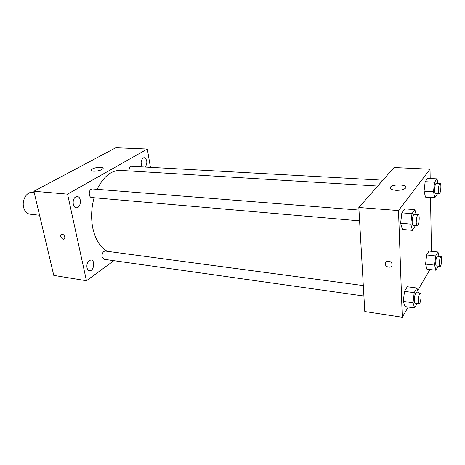 <?xml version="1.0" encoding="UTF-8"?>
<svg xmlns="http://www.w3.org/2000/svg" width="465" height="465" viewBox="0 0 465 465"><rect width="100%" height="100%" fill="white"/><g stroke="black" fill="none" stroke-linecap="round" stroke-linejoin="round"><path stroke-width="0.7" d="M34.218 192.638L32.062 192.446C26.65 191.661 21.698 200.369 23.645 207.448C24.767 211.447 26.865 213.697 29.934 214.196L39.56 215.237M113.867 260.679L86.455 280.738L53.783 275.408L33.893 191.249L115.814 147.748L147.329 149.038L150.387 167.08M145.487 166.801C147.626 162.518 147.202 159.478 144.226 157.681L143.197 157.943C140.883 160.274 140.523 163.163 142.116 166.615M75.696 196.951C71.988 198.793 72.47 207.675 76.266 207.745C80.98 208.46 82.049 196.736 77.283 196.573L75.696 196.951M89.286 260.493C85.984 262.533 86.106 270.467 89.431 270.7C93.761 271.612 95.558 260.359 91.152 259.976L89.286 260.493M86.455 280.738L67.57 194.138L33.893 191.249M67.57 194.138L147.329 149.038M101.934 169.487C98.545 171.515 90.105 171.852 91.367 169.923C92.332 167.51 104.608 166.022 103.085 168.51L101.934 169.487M64.862 236.947L64.589 238.708C63.159 240.701 59.363 236.412 60.979 234.633C62.537 233.738 63.833 234.511 64.862 236.947C63.833 234.511 62.543 233.738 60.985 234.633L60.979 234.633C59.363 236.412 63.159 240.701 64.589 238.708M382.869 180.205L130.781 166.249C129.543 167.156 128.979 168.714 129.09 170.917M363.305 285.58L105.235 251.042L103.887 251.42C102.405 252.722 101.823 254.564 102.137 256.953L104.032 259.29L363.903 296.025M358.98 210.07L92.308 188.947L91.169 189.226C88.373 190.615 88.763 197.509 91.628 197.532L359.596 220.858M94.081 197.747C91.279 208.105 90.873 218.306 92.861 228.362C95.494 239.911 100.324 247.566 107.351 251.327M377.72 186.052L120.54 170.399C111.263 170.219 103.463 176.526 97.144 189.331M408.2 307.022L402.272 317.252L364.793 311.538L358.829 207.489L394.041 167.522L430.038 169.214L430.201 178.514M429.922 269.531L417.686 290.642M425.475 197.119L424.068 191.15L425.167 181.693L427.649 178.374L425.167 181.693L424.068 191.15L425.475 197.119L434.816 197.741L433.49 191.743L434.589 182.216L436.99 178.874L437.925 183.315M404.98 306.551L403.306 301.384L404.474 291.386L407.288 286.76L404.474 291.386L403.306 301.384L404.98 306.551L414.617 307.946L413.03 302.756L414.193 292.688L416.925 288.021L418.361 292.95M430.526 197.456L431.456 251.327M402.272 317.252L398.511 210.558L430.038 169.214M426.922 269.183L425.585 264.103L426.638 254.965L429.003 251.071L426.638 254.965L425.585 264.103L426.922 269.183L435.897 270.229L434.63 265.126L435.682 255.93L437.978 252.007L439.024 256.43M402.405 229.431L400.627 223.229L401.847 212.842L404.823 208.878L401.847 212.842L400.627 223.229L402.405 229.431L412.461 230.344L410.775 224.107L412.002 213.644L414.879 209.639L416.158 214.597M398.511 210.558L358.829 207.489M395.773 190.295C391.263 189.819 389.501 188.744 390.507 187.064C393.181 183.594 408.973 184.663 405.526 188.133C403.655 189.703 400.406 190.423 395.773 190.295M392.076 264.573C392.39 268.439 385.526 267.811 385.276 263.969C384.66 260.022 391.699 260.354 392.059 264.318L392.076 264.573C392.396 268.439 385.526 267.805 385.276 263.969C384.66 260.016 391.699 260.354 392.059 264.318M415.367 225.711L412.461 230.344M418.227 214.76L414.164 214.441C412.926 215.144 412.252 217.719 412.141 222.16C412.228 224.246 412.571 225.368 413.164 225.519L417.221 225.868C419.029 226.281 420.081 214.656 418.227 214.76C417.006 215.469 416.344 218.05 416.227 222.508C416.309 224.601 416.64 225.723 417.221 225.868M410.775 224.107L400.627 223.229M412.002 213.644L401.847 212.842M414.879 209.639L404.823 208.878M437.286 193.487L437.199 194.271L434.816 197.741M440.076 183.437L436.304 183.222C435.304 183.844 434.746 186.14 434.63 190.121C434.688 192.15 434.973 193.231 435.49 193.37L439.256 193.609C440.762 193.94 441.622 183.291 440.076 183.437C439.088 184.059 438.536 186.366 438.414 190.354C438.466 192.388 438.751 193.475 439.256 193.609M433.49 191.743L424.068 191.15M434.589 182.216L425.167 181.693M436.99 178.874L427.649 178.374M417.099 303.546L414.617 307.946M420.273 293.206L416.378 292.683C415.152 293.45 414.466 296.054 414.321 300.5C414.391 302.209 414.664 303.134 415.146 303.267L419.035 303.819C420.662 304.29 421.958 293.183 420.273 293.206C419.058 293.973 418.378 296.589 418.233 301.047C418.297 302.762 418.564 303.686 419.035 303.819M413.03 302.756L403.306 301.384M414.193 292.688L404.474 291.386M416.925 288.021L407.288 286.76M438.175 266.16L435.897 270.229M441.053 256.645L437.431 256.256C436.432 256.924 435.856 259.249 435.717 263.231C435.763 264.928 436.001 265.835 436.432 265.957L440.047 266.369C441.425 266.753 442.477 256.57 441.053 256.645C440.064 257.314 439.501 259.65 439.355 263.638C439.396 265.341 439.628 266.247 440.047 266.369M434.63 265.126L425.585 264.103M435.682 255.93L426.638 254.965M437.978 252.007L429.003 251.071M91.367 169.923L91.512 170.667M390.577 188.778L390.507 187.064"/></g></svg>
